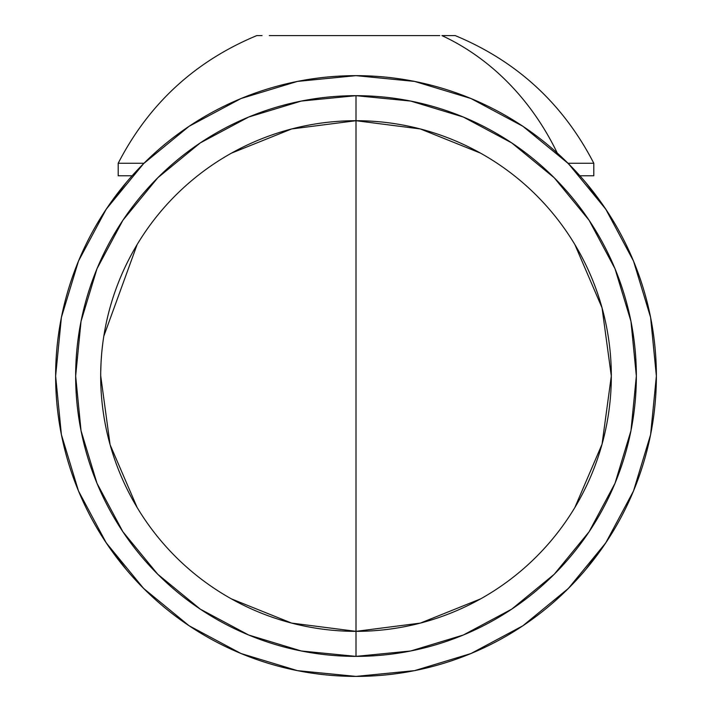 <?xml version="1.0" encoding="UTF-8"?>
<svg xmlns="http://www.w3.org/2000/svg" width="712" height="712" viewBox="0 0 712 712"><rect width="100%" height="100%" fill="white"/><g stroke="black" fill="none" stroke-linecap="round" stroke-linejoin="round"><path stroke-width="1.07" d="M231.445 153.151L291.644 128.952L356 120.711A255.314 255.314 0 0 0 100.686 376.025A255.314 255.314 0 0 0 356 631.348L356 656.375A280.35 280.35 0 0 1 75.65 376.025A280.35 280.35 0 0 1 356 95.675L356 631.348L291.644 623.098L231.445 598.899M137.131 507.487L110.093 444.724L100.686 375.633M102.982 341.813L103.098 340.995M103.231 340.051L103.507 338.138M103.81 336.18L137.131 244.563M105.465 210.325L126.335 182.423M74.582 271.005L78.89 260.103M55.625 376.025A300.375 300.375 0 0 1 356 75.65A300.375 300.375 0 0 1 656.375 376.025A300.375 300.375 0 0 1 356 676.4A300.375 300.375 0 0 1 55.625 376.025L61.392 434.623L78.489 490.977L106.248 542.9L143.601 588.423L189.125 625.777L241.048 653.536L297.402 670.633L356 676.4L414.598 670.633L470.952 653.536L522.875 625.777L568.399 588.423L605.752 542.9L633.511 490.977L650.608 434.623L656.375 376.025L650.608 317.427L633.511 261.073L605.752 209.15L568.399 163.626L522.875 126.273L470.952 98.514L414.598 81.417L356 75.65L297.402 81.417L241.048 98.514L189.125 126.273L143.601 163.626L106.248 209.15L78.489 261.073L61.392 317.427L55.625 376.025A300.375 300.375 0 0 1 132.112 175.775L118.201 175.775L132.112 175.775M189.632 125.926L188.653 126.585M471.718 98.835L470.276 98.238M523.347 126.585L522.368 125.935M480.556 598.899L420.356 623.098L356 631.348A255.314 255.314 0 0 1 100.686 376.025A255.314 255.314 0 0 1 356 120.711A255.314 255.314 0 0 1 611.323 376.025A255.314 255.314 0 0 1 356 631.348L356 120.711L420.356 128.952L480.556 153.151M356 656.375L301.31 650.99L248.71 635.033L200.25 609.125L157.761 574.264L122.9 531.775L96.992 483.314L81.034 430.716L75.65 376.025L81.034 321.334L96.992 268.736L122.9 220.275L157.761 177.786L200.25 142.925L248.71 117.017L301.31 101.059L356 95.675L410.69 101.059L463.289 117.017L511.75 142.925L554.239 177.786L589.1 220.275L615.008 268.736L630.966 321.334L636.35 376.025L630.966 430.716L615.008 483.314L589.1 531.775L554.239 574.264L511.75 609.125L463.289 635.033L410.69 650.99L356 656.375L356 631.348A255.314 255.314 0 0 0 611.323 376.025A255.314 255.314 0 0 0 356 120.711L356 95.675A280.35 280.35 0 0 1 636.35 376.025A280.35 280.35 0 0 1 356 656.375M633.101 260.103L637.436 271.041M586.012 182.833L606.508 210.28M154.273 153.463L149.306 158.073M563.219 158.58L553.642 149.832M577.646 173.301L564.705 159.995M574.869 244.563L602.041 307.815L611.314 376.025L602.041 444.235L574.869 507.487M101.567 354.87L101.683 353.472M103.08 341.101L103.329 339.348M102.51 345.525L102.724 343.807M103.436 338.627L103.605 337.488M102.688 344.047L103.026 341.493M102.537 345.284L102.377 346.655M101.62 354.167L101.567 354.843M102.519 345.462L102.893 342.499M102.822 343.042L102.092 349.245M100.686 375.981L100.686 377.04M100.712 372.296L100.819 367.793M101.905 351.096L102.208 348.177L101.905 351.096M101.149 360.69L101.068 362.016M101.941 350.678L102.181 348.373M101.594 354.487L101.923 350.918M101.691 353.294L101.362 357.486M101.015 363.031L101.318 358.074M100.686 376.532L100.712 372.26L100.686 376.532M100.704 372.857L100.695 374.183M100.793 368.46L100.704 372.821M101.086 361.589L100.712 372.234M101.638 353.962L101.086 361.58M101.059 362.07L101.674 353.544M100.704 372.732L100.73 370.925M101.941 350.704L102.003 350.046M291.778 669.458L297.518 670.651M271.174 664.18L277.742 666.032M186.491 623.997L194.821 629.497M141.368 586.163L154.646 598.926M105.465 541.725L126.335 569.627M74.555 480.965L78.89 491.947M62.229 438.663L61.401 434.632M420.098 669.485L414.615 670.624M650.599 434.632L649.762 438.708M451.844 35.6L441.93 35.6A265.95 230.314 90 0 1 557.265 153.053A265.95 230.314 -90 0 0 441.93 35.6L455.226 35.6C516.965 61.268 563.156 103.819 593.799 163.262L568.034 163.262L593.799 163.262L593.799 175.775L579.888 175.775A300.375 300.375 0 0 1 620.891 234.399M649.745 313.262A300.375 300.375 0 0 1 656.375 376.025M633.101 491.947L637.436 481.009M586.012 569.217L606.508 541.77M557.042 599.21L570.677 586.118M517.268 629.435L525.456 624.041M434.302 666.014L440.853 664.171M143.975 163.262L118.201 163.262L143.975 163.262M262.043 35.6L256.774 35.6C195.035 61.268 148.844 103.819 118.201 163.262L118.201 175.775M269.287 35.6L439.758 35.6M579.888 175.775L593.292 175.775"/></g></svg>
